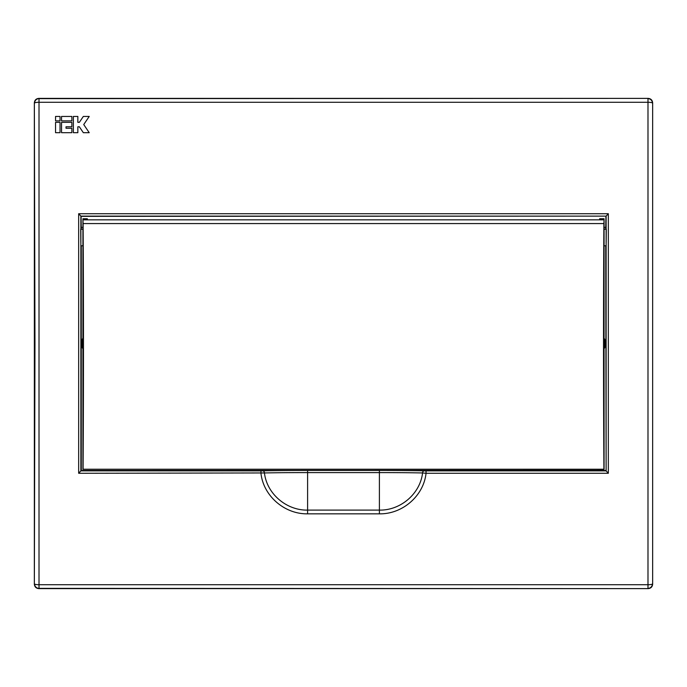 <?xml version="1.0" encoding="UTF-8"?>
<svg xmlns="http://www.w3.org/2000/svg" width="687" height="687" viewBox="0 0 687 687"><rect width="100%" height="100%" fill="white"/><g stroke="black" fill="none" stroke-linecap="round" stroke-linejoin="round"><path stroke-width="1.03" d="M82.929 341.576A7.755 7.755 0 0 0 82.929 345.424M599.665 218.749L604.062 218.749L604.071 219.411L599.657 219.411L599.665 218.749M80.722 229.226L80.834 242.511M82.929 469.367L82.929 219.411L82.947 218.749L87.335 218.749L87.343 219.411L82.929 219.411L82.947 218.749L87.335 218.749L87.343 219.84L82.929 219.84L83.11 223.567C83.599 300.777 83.591 392.492 83.084 469.238L604.071 469.367L604.071 219.411M606.278 229.226L606.166 242.511M604.071 469.367L603.916 469.238C603.409 392.492 603.401 300.777 603.89 223.567L604.071 219.84L87.343 219.84M599.657 219.84L599.657 219.411M603.89 223.567L83.11 223.567M603.916 469.238L83.084 469.238M605.728 245.783L606.123 470.878L606.123 216.122L608.33 213.717L608.33 473.283L426.043 473.283C423.613 496.074 402.256 514.297 379.396 513.833L307.604 513.833C284.744 514.297 263.387 496.074 260.957 473.283L260.957 470.87L262.717 470.853A57.322 0.996 180 0 1 307.604 470.475L379.396 470.475A57.322 0.996 180 0 1 424.283 470.853L426.043 470.87L426.043 473.283L422.557 472.957A2.207 1.726 -88.7 0 1 424.283 470.853M606.123 470.878L608.33 473.283M606.123 216.122L80.877 216.122L80.877 470.878L260.957 470.87M81.272 229.226L81.083 216.336L606.123 216.13M605.917 216.336L605.728 229.226M82.929 338.244A9.163 9.163 0 0 0 82.929 348.756M604.071 348.756A9.163 9.163 0 0 0 604.071 338.244M605.728 470.475L81.272 470.475L81.272 245.783M604.071 348.051A8.776 8.776 0 0 0 604.071 338.949M82.929 338.949A8.776 8.776 0 0 0 82.929 348.051M652.65 102.801L652.65 584.199C652.367 586.861 650.898 588.33 648.236 588.613L38.764 588.613C36.102 588.33 34.633 586.861 34.35 584.199L34.35 102.801C34.633 100.139 36.102 98.67 38.764 98.387L648.236 98.387C650.898 98.67 652.367 100.139 652.65 102.801L652.65 584.199M88.125 118.07L89.224 116.438L83.333 116.438L79.349 122.346L77.846 122.346L77.846 116.438L73.354 116.438L73.354 132.694L77.846 132.694L77.846 126.777L79.349 126.777L80.181 128.014M82.423 131.337L83.333 132.694L89.224 132.694L83.737 124.562L85.351 122.166M80.877 470.878L78.67 473.283L78.67 213.717L608.33 213.717M647.987 584.723L647.987 102.277L39.013 102.277L39.013 584.723L647.987 584.723L647.987 588.364A4.414 4.414 -45 0 0 652.401 583.95A4.414 0.773 -0.2 0 1 647.987 584.723M34.35 584.199L34.968 343.5L34.35 102.801M605.728 227.38L604.071 227.38M81.272 227.38L82.929 227.38M379.396 513.833L379.396 472.596A55.123 0.962 0 0 1 422.557 472.957C420.161 493.927 400.418 510.535 379.396 510.106L307.604 510.106L307.604 472.596A55.123 0.962 0 0 0 264.443 472.957C266.839 493.927 286.582 510.535 307.604 510.106L307.604 513.833M262.717 470.853A2.207 1.726 -91.3 0 1 264.443 472.957L78.67 473.283M648.236 588.613L39.013 588.364L39.013 584.723A4.414 0.773 0.2 0 1 34.599 583.95A4.414 4.414 45 0 0 39.013 588.364L38.764 588.613M38.764 98.387L39.013 98.636A4.414 4.414 135 0 0 34.599 103.05A4.414 0.773 -0.2 0 1 39.013 102.277L39.013 98.636L648.236 98.387M652.401 103.05A4.414 4.414 -135 0 0 647.987 98.636L647.987 102.277A4.414 0.773 0.2 0 1 652.401 103.05M80.877 216.122L78.67 213.717M60.035 116.438L60.035 120.869L55.553 120.869L55.553 116.438L60.035 116.438M79.349 126.777L83.333 132.694M89.224 132.694L83.737 124.562L89.224 116.438M83.333 116.438L79.349 122.346M71.86 116.438L71.86 120.869L61.538 120.869L61.538 116.438L71.86 116.438M60.035 122.346L60.035 132.694L55.553 132.694L55.553 122.346L60.035 122.346M71.86 128.254L71.86 132.694L61.538 132.694L61.538 122.346L71.86 122.346L71.86 126.777L66.021 126.777L66.021 128.254L71.86 128.254M604.071 345.424A7.755 7.755 0 0 0 604.071 341.576M426.043 470.87L606.123 470.87M379.396 470.475L379.396 472.596L307.604 472.596L307.604 470.475M80.834 245.783L82.929 245.783M606.166 245.783L604.071 245.783M606.14 229.226L604.071 229.226M80.86 229.226L82.929 229.226"/></g></svg>
